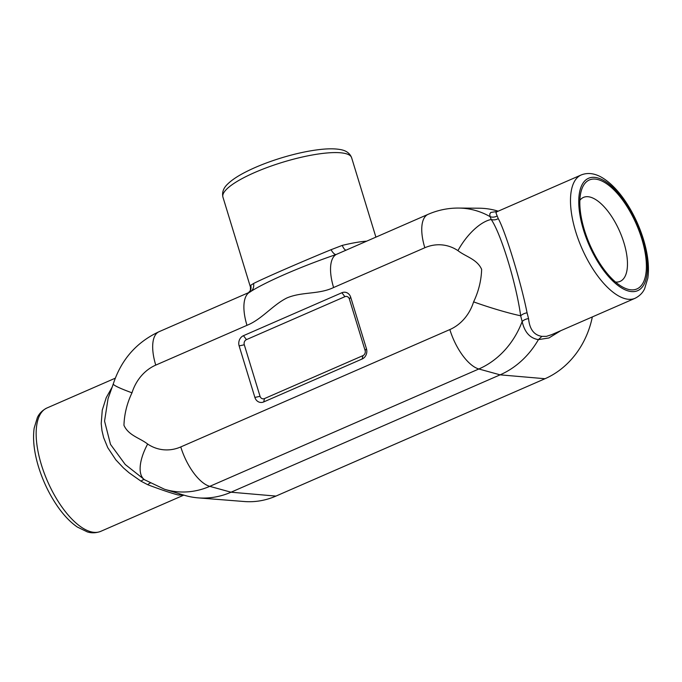 <?xml version="1.0" encoding="UTF-8"?>
<svg xmlns="http://www.w3.org/2000/svg" width="682" height="682" viewBox="0 0 682 682"><rect width="100%" height="100%" fill="white"/><g stroke="black" fill="none" stroke-linecap="round" stroke-linejoin="round"><path stroke-width="1.02" d="M538.413 339.627C530.008 338.298 524.586 332.27 522.165 321.546A83.519 72.906 98.6 0 1 478.841 368.988A39.599 16.931 -113.6 0 1 449.847 329.568A44.015 38.422 98.6 0 0 473.606 301.862A39.599 3.342 17.3 0 0 520.664 315.783C516.223 283.431 501.014 233.679 491.219 219.485L490.094 216.654A83.519 72.906 98.6 0 0 458.526 208.061C447.972 208.019 437.827 210.116 428.091 214.344L336.175 254.488A39.599 16.931 -113.6 0 0 333.609 287.531C318.699 294.641 302.177 291.546 287.071 297.881C272.672 304.965 261.811 319.406 246.969 325.323A39.599 16.931 -113.6 0 1 249.535 292.28L248.367 292.74M362.151 358.996L263.704 401.937A7.92 6.914 98.6 0 1 254.889 397.435L239.135 345.902A7.92 6.914 98.6 0 1 243.448 335.68L341.895 292.74A7.92 6.914 98.6 0 1 350.701 297.241L366.464 348.775A7.92 6.914 98.6 0 1 362.151 358.996L362.926 355.637L264.488 398.578A3.99 3.487 98.6 0 1 260.047 396.31L254.889 397.435M496.931 211.718L495.933 212.75L497.161 215.921A7.92 7.536 -23.5 0 1 490.094 216.654L489.727 214.071L490.827 212.417L497.51 211.463M458.526 208.061L479.079 208.215A86.478 75.489 98.6 0 1 493.163 209.834A86.478 75.489 98.6 0 1 498.167 211.173M275.937 496.087L231.036 492.208A86.478 75.489 98.6 0 1 198.164 497.869A86.478 75.489 98.6 0 1 184.242 495.234L164.567 489.275A83.519 72.906 98.6 0 0 209.766 486.351L231.036 492.208L500.111 374.844L545.012 378.723L275.937 496.087A83.161 72.59 98.6 0 1 244.327 501.526L198.164 497.869M560.792 330.685L548.933 337.965L538.422 339.619A86.478 75.489 98.6 0 1 500.111 374.844L478.841 368.988L209.766 486.351A39.599 16.931 66.4 0 1 180.773 446.932A44.015 38.422 98.6 0 1 147.653 444.042A39.599 17.86 124 0 0 144.627 479.787A39.599 17.86 124 0 0 144.644 479.796A7.92 2.754 -56.1 0 0 141.038 481.202L129.188 472.873L123.519 467.988L115.838 459.856L107.739 447.639L103.63 437.597L101.968 430.589L101.217 423.565L102.266 410.138L106.239 397.632L112.325 386.847M592.334 316.925A83.161 72.59 98.6 0 1 545.012 378.723M641.771 238.811A59.436 25.405 66.4 0 0 608.958 185.461A59.436 25.405 66.4 0 0 581.149 191.258A59.436 25.405 66.4 0 0 589.811 244.616A59.436 25.405 66.4 0 0 623.024 287.258A59.436 25.405 66.4 0 0 641.771 238.811M497.161 215.921L498.261 218.598C505.473 231.411 521.082 282.536 527.075 312.825L528.567 318.647C529.59 329.227 534.032 335.135 541.892 336.371L546.444 336.354L551.738 334.632M581.26 174.933A67.288 28.763 66.4 0 0 572.232 217.703A67.288 28.763 66.4 0 0 601.226 280.481A67.288 28.763 66.4 0 0 635.07 298.29C641.898 294.846 643.953 290.063 644.584 288.861L647.832 278.179C649.383 267.037 647.917 254.096 643.45 239.356C638.881 224.668 632.41 211.318 624.03 199.306C617.935 190.679 611.558 184.038 604.891 179.4C596.477 173.56 588.6 172.069 581.26 174.933L496.615 211.863M183.722 495.081L178.241 494.987C171.497 493.265 161.353 489.855 147.798 484.74L141.038 481.202M159.025 331.716C136.477 342.245 121.234 359.644 113.289 383.915A39.599 3.342 -162.7 0 0 131.993 392.815A44.015 38.422 98.6 0 1 155.752 365.109A39.599 16.931 -113.6 0 1 159.025 331.716L248.495 292.689L250.396 290.515A7.92 7.707 23.6 0 0 250.712 285.323L253.534 283.516C263.346 278.461 300.6 262.212 331.051 249.706L342.287 245.384A7.92 3.845 -103.2 0 0 345.859 250.217M366.601 241.172C360.275 241.599 352.168 243.005 342.287 245.384M250.712 285.323L250.499 287.267M331.051 249.706A7.92 2.719 64.4 0 0 336.175 254.488C301.154 266.449 264.565 282.331 249.535 292.28A7.92 7.468 72.1 0 0 253.534 283.516M498.261 218.598A7.92 7.161 -11.7 0 1 491.219 219.485A39.599 17.86 124 0 0 457.946 250.644C465.815 256.773 477.05 259.126 481.645 269.364C481.27 280.575 478.594 291.41 473.606 301.862M113.289 383.915L108.046 398.68L104.559 421.109L110.51 444.391L125.241 464.502L144.627 479.787L164.567 489.275M528.567 318.647A7.92 5.592 165.8 0 0 522.165 321.546L520.664 315.783A7.92 4.834 -19.8 0 1 527.075 312.825M182.128 494.595L178.241 494.987M150.168 483.18A7.92 2.839 -65.1 0 0 147.798 484.74M538.422 339.619L541.892 336.371M615.539 282.05A45.813 19.582 66.4 0 0 619.87 281.478A45.813 19.582 66.4 0 0 623.911 242.732A45.813 19.582 66.4 0 0 583.238 197.507A45.813 19.582 66.4 0 0 579.879 200.295M260.047 396.31L244.284 344.777A3.99 3.487 98.6 0 1 246.458 339.619L243.448 335.68M366.464 348.775L365.1 350.48A3.99 3.487 98.6 0 1 362.926 355.637M365.1 350.48L349.346 298.946A3.99 3.487 98.6 0 0 344.904 296.679L246.458 339.619M155.752 365.109L246.969 325.323M131.993 392.815C127.005 403.267 124.32 414.102 123.954 425.312C128.548 435.551 139.776 437.904 147.653 444.042M449.847 329.568L180.773 446.932M333.609 287.531L424.826 247.745A44.015 38.422 98.6 0 1 457.946 250.644M642.683 238.947A61.337 26.223 66.4 0 0 583.212 182.836A61.337 26.223 66.4 0 0 613.408 281.581A61.337 26.223 66.4 0 0 642.683 238.947M183.825 495.115L100.74 531.355A67.288 28.763 -113.6 0 1 41.38 464.749A67.288 28.763 -113.6 0 1 46.93 407.998L115.301 378.178M250.396 290.515L250.473 287.199L222.92 197.072A67.288 15.814 -17 0 1 225.179 190.764A67.288 15.814 -17 0 1 293.814 159.102A67.288 15.814 -17 0 1 351.622 157.721L375.893 237.114M428.091 214.344A39.599 16.931 66.4 0 0 424.826 247.745M350.701 297.241L349.346 298.946M344.904 296.679L341.895 292.74M244.284 344.777L239.135 345.902M263.704 401.937L264.488 398.578M635.07 298.29L551.533 334.726M222.92 197.072C221.838 192.239 223.534 187.789 228.001 183.722C231.744 180.142 237.029 176.544 243.841 172.947C254.497 167.337 267.003 162.325 281.342 157.909C296.15 153.416 309.637 150.552 321.819 149.315C328.988 148.599 335.007 148.659 339.866 149.486C345.91 150.372 349.832 153.118 351.622 157.721M46.93 407.998C40.102 411.442 38.047 416.225 37.416 417.427L34.168 428.1C32.617 439.251 34.083 452.192 38.55 466.923C43.205 481.884 49.82 495.422 58.388 507.561C64.423 516.01 70.732 522.497 77.322 527.033L87.356 531.917C88.669 532.267 93.57 534.015 100.74 531.355"/></g></svg>
